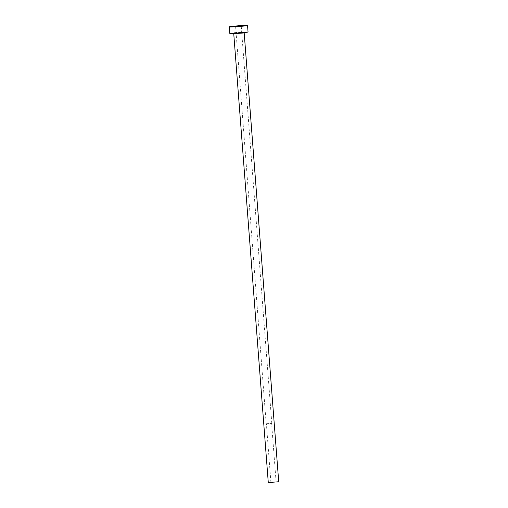 <?xml version="1.0" encoding="UTF-8"?>
<svg xmlns="http://www.w3.org/2000/svg" width="508" height="508" viewBox="0 0 508 508"><rect width="100%" height="100%" fill="white"/><g stroke="black" fill="none" stroke-linecap="round" stroke-linejoin="round"><path stroke-width="0.38" stroke-dasharray="2.54 1.91" d="M266.44 423.755L271.596 423.335L266.44 423.755M270.948 482.378L276.104 481.959L270.948 482.378M266.249 423.767L271.793 423.316L266.249 423.767M268.281 482.562L278.714 481.762M229.787 33.382A9.157 0.381 175.6 0 1 237.922 32.372A9.157 0.381 175.6 0 1 247.834 31.915A9.157 0.381 175.6 0 1 248.044 31.979M244.646 32.188L233.178 33.172L244.646 32.188M233.75 33.731L244.183 32.931L244.545 32.309L233.286 33.172L233.75 33.731M270.891 482.365L266.382 423.736M266.186 423.748L235.61 26.384M271.793 423.316L241.217 25.952M276.104 481.959L271.596 423.335"/><path stroke-width="0.76" d="M241.154 25.933L235.61 26.384L241.154 25.933M244.183 32.931L278.714 481.762L268.281 482.562L233.75 33.731L244.183 32.931L244.545 32.309M247.542 25.463L248.044 31.979A9.157 0.381 175.6 0 1 239.903 32.988A9.157 0.381 175.6 0 1 229.997 33.445A9.157 0.381 175.6 0 1 229.787 33.382L229.286 26.867A9.157 0.381 175.6 0 1 237.42 25.864A9.157 0.381 175.6 0 1 247.333 25.4A9.157 0.381 175.6 0 1 247.542 25.463A9.157 0.381 175.6 0 1 239.401 26.473A9.157 0.381 175.6 0 1 229.495 26.937A9.157 0.381 175.6 0 1 229.286 26.867M233.286 33.172L233.75 33.731"/></g></svg>
